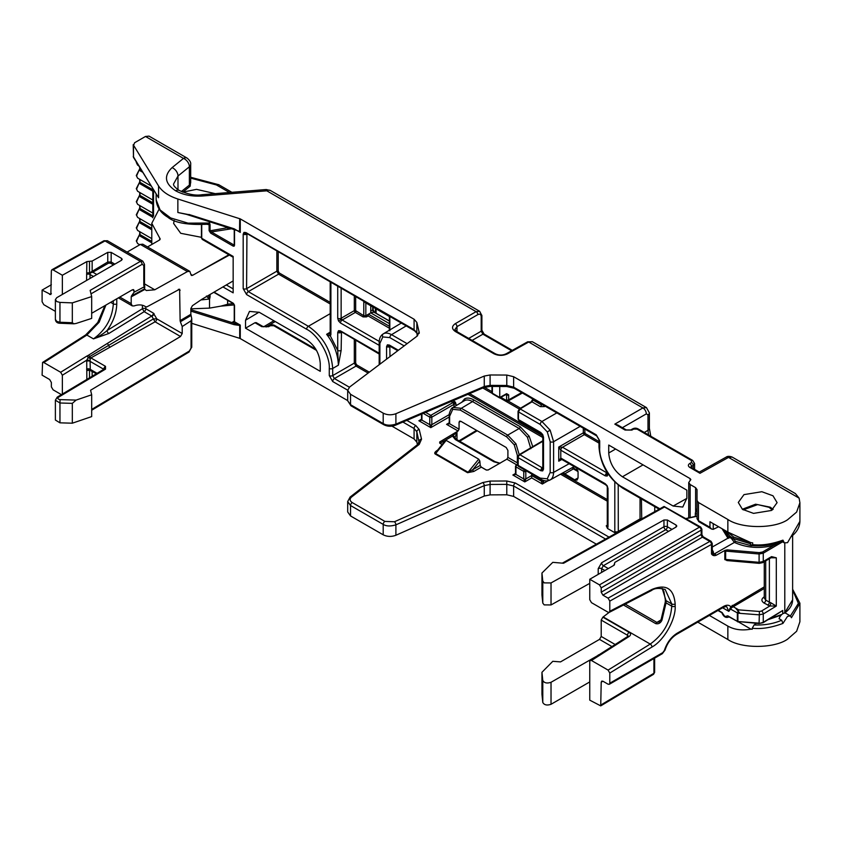 <?xml version="1.0" encoding="UTF-8"?>
<svg xmlns="http://www.w3.org/2000/svg" width="842" height="842" viewBox="0 0 842 842"><rect width="100%" height="100%" fill="white"/><g stroke="black" fill="none" stroke-linecap="round" stroke-linejoin="round"><path stroke-width="1.26" d="M771.419 510.473L753.548 513.378L742.423 509.315L738.297 502.453L743.981 494.622L761.842 491.717L772.977 495.78L777.103 502.642L771.419 510.473M718.647 526.766L713.227 529.334L711.669 529.092L709.953 527.281L698.45 520.64L698.45 502.495L727.856 519.472L727.856 532.081L750.959 542.68L752.664 542.827L752.664 544.637C761.526 545.69 771.619 544.185 782.944 540.154L784.355 542.869L787.544 542.658L799.9 521.324L799.9 502.758L799.121 498.148L795.395 493.58L732.14 457.059L728.541 457.395L699.997 473.299L698.755 472.604M727.856 519.472C741.286 528.755 774.103 528.923 787.544 519.777L796.627 512.073L799.9 502.758M740.055 613.355L735.508 608.019M792.627 589.253L799.9 603.177L799.9 621.764L796.627 631.268L787.544 639.204C774.103 648.645 741.286 648.814 727.856 639.499L698.45 622.522L698.45 621.733M799.9 603.261L791.448 617.723L790.417 615.934L787.544 616.323L782.944 623.417C771.44 627.679 761.2 629.279 752.232 628.237L752.232 629.248L750.959 629.153C742.023 630.753 734.319 629.732 727.856 626.101L727.856 639.499M792.627 590.01L798.395 603.398L790.417 615.934L785.975 613.376A6.062 3.505 120 0 0 782.944 613.671A6.062 3.505 120 0 0 779.071 618.712L781.692 620.228C773.472 623.796 764.273 625.374 754.095 624.964L752.232 628.237M782.944 623.417L781.692 620.228M136.604 162.527L137.583 165.085L136.309 162.474A0.968 0.558 0 0 0 136.593 162.874M138.846 236.055L136.593 241.296L137.583 243.506L136.309 240.896A0.968 0.558 0 0 0 136.593 241.296M138.846 170.694L136.593 175.936L137.583 178.157L136.309 175.546A0.968 0.558 0 0 0 136.593 175.936M138.846 222.983L136.593 228.224L137.583 230.434L136.309 227.824A0.968 0.558 -0 0 0 136.593 228.224M138.846 183.766L136.593 189.008L137.583 191.229L136.309 188.619A0.968 0.558 0 0 0 136.593 189.008M138.846 209.911L136.593 215.152L137.583 217.362L136.309 214.752A0.968 0.558 -0 0 0 136.593 215.152M138.846 196.839L136.593 202.08L137.583 204.301L136.309 201.691A0.968 0.558 0 0 0 136.593 202.08M189.45 214.773L177.862 212.5L177.862 199.007C168.674 195.997 162.232 191.65 158.57 185.977L133.215 144.677L133.499 157.359L133.499 145.613L134.615 142.74L145.477 136.467L149.034 136.12L187.05 158.064C189.818 160.359 191.029 162.464 190.692 164.369A7.273 4.199 0 0 1 189.376 166.779A7.273 4.905 -129.1 0 0 183.461 158.401L145.477 136.467M177.862 199.007L240.265 218.888L414.085 319.244L416.832 322.412L419.253 332.643M419.158 333.421L419.158 331.874L417.295 335.979L349.64 387.015L347.693 390.351L350.535 394.288L383.194 413.148C387.215 415.117 391.446 415.306 395.898 413.717L484.255 376.058L490.097 374.974L506.779 375.058L513.631 376.711L690.124 478.614L690.84 479.603L688.724 482.54L688.724 517.893M690.145 517.567L690.145 484.518L688.724 482.54M690.145 484.518L695.608 487.665L697.029 489.634L697.029 518.661L698.45 520.64A2.421 1.4 -60 0 0 698.955 521.756L697.029 518.661M698.45 502.495L697.029 500.527M727.856 532.081L709.953 521.745L709.953 527.281M697.029 511.241A2.421 1.937 28.7 0 1 695.902 510.347L695.692 511.231L695.608 510.157A4.852 2.8 0 0 1 695.902 510.347L697.029 508.536L697.029 489.634M605.556 539.059L513.631 485.981L513.631 496.412L596.368 544.174M513.631 376.711L513.631 387.141L596.262 434.84L599.693 440.787L599.693 447.912C598.83 460.585 610.934 481.54 622.333 487.129L659.854 508.789M608.724 453.007L608.724 445.05L686.861 490.17L686.861 498.117L682.767 507.052L673.147 506.042L622.438 476.772C614.165 470.983 609.597 463.058 608.724 453.007L615.607 449.028M240.265 338.579L239.707 338.337L239.707 325.433L240.265 325.086L240.265 338.579L347.693 400.603M391.93 426.136L414.085 438.935L414.085 428.515L402.886 422.042M347.693 390.183L332.706 381.531L329.275 375.585L329.275 368.459C330.138 355.787 318.044 334.832 306.635 329.243L246.611 294.584L243.18 288.648L243.18 234.16A2.421 1.4 -0 0 0 246.59 234.171L246.895 233.508L414.59 330.769A2.421 1.4 -60 0 1 414.085 329.664L414.085 319.244M234.529 229.308L234.529 245.306L234.118 246.201L233.15 246.106L210.668 233.118L209.111 230.645L209.111 224.677L207.132 224.351A0.968 0.558 -60 0 1 207.132 224.351L207.09 224.319M201.733 224.803L201.733 238.286L233.16 256.431L233.16 292.837L222.941 286.933M208.132 295.616L209.111 296.816A0.968 0.558 0 0 0 210.068 296.952L209.521 299.499L206.448 296.047M214.068 292.132L233.15 303.152L234.529 305.53L234.529 321.77L240.265 325.086L234.602 323.391L234.15 324.675L239.707 325.433A0.968 0.631 -108.9 0 1 239.538 325.012M306.53 339.61C314.803 345.388 319.381 353.314 320.255 363.365L320.255 371.322L245.538 328.191L245.538 320.234L249.474 311.403L259.262 312.308L306.53 339.61M234.15 228.803L240.265 232.381L234.15 228.803L188.987 214.468M156.286 194.039L156.822 195.091M156.138 193.997L156.138 199.807L160.117 209.974L170.652 217.952L188.019 223.141L208.974 223.046L209.521 222.456L210.068 224.825A0.968 0.558 180 0 1 209.111 224.677L209.026 222.972M189.471 214.994L177.862 212.5L189.008 214.678M699.997 473.299L689.766 467.394C687.925 466.089 687.914 464.795 689.735 463.489L691.482 462.479L691.471 460.521L637.078 429.125L633.668 429.094L631.889 430.083L625.059 430.041L614.828 424.126L642.878 407.938L528.702 342.02L507.505 353.829C502.937 355.903 498.38 355.871 493.844 353.724L455.333 331.495C451.638 328.885 451.617 326.275 455.269 323.675L476.109 311.656L266.809 190.818L202.575 195.997C192.186 196.681 183.198 194.934 175.61 190.776A7.273 4.199 -60 0 1 179.199 190.439C174.989 187.492 173.126 185.324 173.61 183.935L177.988 176.02L189.376 166.779L189.376 185.103L190.692 182.756L190.692 164.369M455.269 323.675A2.421 1.421 60 0 1 456.985 326.643L477.814 314.624A2.421 1.421 -120 0 0 476.109 311.656L479.677 311.308L270.398 190.481A7.273 4.199 120 0 0 266.809 190.818A7.273 0.905 -94.6 0 0 266.177 189.524L201.943 194.713C195.786 195.828 188.198 194.397 179.199 190.439L179.199 190.439M614.828 424.126L617.786 425.031L626.259 429.925A2.421 1.4 120 0 0 625.059 430.041M782.944 540.154L781.692 540.932M752.664 544.637L750.527 545.195L750.527 542.522M782.628 541.185C773.04 545.142 762.431 546.574 750.801 545.5L750.527 545.195M697.839 622.091L698.45 622.522M513.631 496.412L506.779 494.791L490.097 494.875L484.255 496.043L395.898 535.259C391.446 536.922 387.215 536.764 383.194 534.807L350.535 515.946L347.693 511.968L347.693 501.443M417.453 444.681L416.832 442.124L414.085 438.935M239.707 338.337L191.755 323.328M644.277 432.472L647.993 430.336L648.508 434.925M234.518 320.97L232.487 322.17L234.529 321.77A0.968 0.558 180 0 1 234.244 321.36L234.244 321.36A0.968 0.568 0.4 0 0 234.529 321.77M209.111 295.037L209.026 299.152M201.722 237.497A0.968 0.558 0 0 0 201.733 238.286L202.227 239.391L233.16 257.252M156.138 199.807C156.801 207.132 160.675 212.921 167.769 217.173C174.568 222.888 187.966 225.224 207.953 224.204L208.974 223.046M210.668 233.118A0.968 0.558 -60 0 1 211.353 231.939L210.068 230.782L227.603 227.729L227.877 229.056L227.729 227.708L229.108 227.582M238.349 230.95L185.166 213.931M245.927 232.581A2.421 1.4 120 0 0 246.422 233.687A2.421 1.979 60 0 1 243.98 232.381L245.927 232.581L414.085 329.664L416.832 332.832L417.558 335.769M329.275 368.459A2.421 1.4 0 0 0 332.695 368.459C331.243 350.556 323.118 336.495 308.34 326.286L248.306 291.627L246.59 288.659L246.938 233.981M261.788 326.654A2.421 1.4 -60 0 1 262.988 326.538L267.419 326.58A2.421 1.4 60.9 0 1 268.619 326.707L261.788 326.654L254.989 322.728L245.538 328.191M239.538 231.729L239.707 218.646M190.85 308.835L209.521 308.119L220.751 306.151L227.603 304.278L227.603 300.278M208.974 299.089L200.912 299.941M709.374 615.428L727.856 626.101M516.609 464.795L506.873 459.174L488.202 469.952L486.16 469.962L481.287 467.142L473.814 471.457L467.563 472.699L435.177 453.996C434.198 453.133 434.893 451.912 437.261 450.354L437.651 450.123M442.092 444.523L439.724 443.155L439.713 441.955L458.059 430.988L446.576 424.357L449.639 423.758L459.069 429.209L459.069 422.252L459.564 421.158L460.784 421.263L459.069 422.252M439.724 443.155L439.713 441.955A0.968 0.568 60.1 0 0 440.398 443.081L440.398 443.481A0.968 0.558 -60 0 1 440.345 443.513M419.158 442.66L416.832 431.704L414.085 428.515A2.421 1.4 -60 0 1 415.79 425.547L419.221 429.546L421.537 439.156L419.221 444.397L351.567 497.022C349.451 498.969 349.672 500.822 352.23 502.569L384.899 521.419L394.424 521.766L482.782 482.54L490.076 481.077L506.758 480.993L506.779 484.371L513.631 485.981A2.421 1.4 120 0 1 515.336 483.024L506.758 480.993M616.07 533.197L615.018 532.807L614.807 531.481A2.421 1.4 0 0 0 618.217 531.491L640.046 518.893L640.257 519.714M607.998 526.755L607.998 488.476A2.421 1.4 180 0 1 607.282 487.486L607.282 525.766A2.421 1.4 0 0 0 607.998 526.755L607.524 528.481L615.018 532.807M607.524 528.481L606.261 525.776L607.282 525.166M234.244 321.412L234.244 305.13A0.968 0.558 180 0 1 234.413 304.815M341.473 332.253L341.136 350.419A2.421 1.4 180 0 1 337.716 350.409L338.389 365.175C337.916 354.114 333.99 343.82 326.633 334.316L330.19 332.148M254.989 322.728L256.178 322.612L262.988 326.538M563.056 472.762L574.644 479.835L577.044 480.087L578.065 477.856L578.065 472.13L576.57 467.984M654.75 506.663L654.75 511.641M231.876 192.292L218.815 184.745A4.852 2.8 -60 0 0 216.447 184.956L190.692 178.125M190.692 181.356L190.155 186.229L182.767 192.144M182.798 192.155L196.502 189.345L215.194 193.639M459.069 429.209L458.059 430.988M506.873 459.174L507.905 457.406L507.905 450.449L506.189 447.481L460.784 421.263M697.029 513.978A2.421 1.4 180 0 1 695.324 513.567L695.692 511.231A2.421 1.779 19.5 0 0 697.029 511.978M738.529 621.975L750.959 629.153M454.901 437.672L454.912 437.714A2.421 1.979 -8.6 0 0 452.533 436.082L440.398 443.081M454.933 437.956L456.985 431.925L452.533 436.082L455.333 439.545L493.844 461.774L499.864 463.416M515.514 473.899L512.873 475.025L515.935 474.425L523.766 478.94L524.787 481.898L525.818 478.93L531.702 475.53L531.702 477.909L524.787 481.898L512.873 475.025L515.504 473.446M543.364 480.403L543.364 481.077A1.452 0.831 179.6 0 1 541.322 481.087L542.343 484.045L544.153 480.624M421.526 419.632L418.884 420.758L421.947 420.158L429.778 424.684L430.799 427.641L431.83 424.663L449.249 414.611M449.218 423.242L446.576 424.357L449.218 422.789M456.985 439.692L456.985 431.925L442.65 440.198A0.968 0.568 -120 0 0 443.334 441.387M438.282 449.754L435.682 453.554A1.452 0.842 -60 0 1 435.177 453.996M467.563 472.699A1.452 0.842 -60 0 0 468.078 472.246L478.719 459.174L446.144 440.377L435.682 453.554L468.078 472.246L472.783 469.678A1.452 0.821 -120 0 0 473.814 471.457M480.193 465.405L479.835 461.016L472.783 469.678L480.193 465.405L481.287 467.142M487.865 470.099L490.507 468.626M507.905 457.406L517.346 462.847L517.641 464.184M515.051 474.225L515.504 473.814A1.452 0.853 -179.6 0 0 515.935 474.425L515.935 474.425A1.452 0.842 180 0 1 515.504 473.804L515.504 466.279L516.22 465.037A1.452 0.842 59.1 0 1 516.956 465.1A1.452 0.842 120 0 0 515.935 466.878L515.935 474.404M379.174 354.019L341.442 331.78L341.136 332.443A2.421 1.4 180 0 1 337.716 332.432L337.716 350.409L330.411 336.053A2.421 1.947 -137.3 0 1 330.201 333.611M330.695 333.137L326.633 334.316L330.411 336.053L330.906 334.527A2.421 1.4 180 0 1 330.19 333.537L330.348 333.421M136.583 175.157A0.968 0.558 0 0 0 136.309 175.546L139.709 168.863A0.968 0.558 0 0 0 139.993 169.253L139.993 167.979M136.583 188.219A0.968 0.558 0 0 0 136.309 188.619L139.709 181.935A0.968 0.558 0 0 0 139.993 182.325L139.993 179.546M136.583 201.291A0.968 0.558 0 0 0 136.309 201.691L139.709 194.997A0.968 0.558 0 0 0 139.993 195.397L139.993 192.618M136.583 214.363A0.968 0.558 -0 0 0 136.309 214.752L139.709 208.069A0.968 0.558 0 0 0 139.993 208.469L139.993 205.69M136.583 227.435A0.968 0.558 -0 0 0 136.309 227.824L139.709 221.141A0.968 0.558 0 0 0 139.993 221.541L139.993 218.752M136.583 240.507A0.968 0.558 0 0 0 136.309 240.896L139.709 234.213A0.968 0.558 0 0 0 139.993 234.613L139.993 231.824M517.346 462.826A1.452 0.842 180 0 0 517.777 463.005A1.452 0.831 179.6 0 1 517.346 462.847L517.346 455.301L514.23 444.818L506.705 436.882L460.269 410.075L452.754 409.328L449.639 416.211L449.639 423.758A1.452 0.853 -179.6 0 1 449.218 423.158L449.218 423.158A1.452 0.853 -179.6 0 1 449.218 423.147L448.754 423.568M756.4 623.354L754.095 624.964M227.729 300.352L227.603 304.278M499.895 463.205L495.033 461.669A2.421 1.4 120 0 0 493.844 461.774M543.364 481.077A1.452 0.842 180 0 1 541.322 481.066L531.702 475.541L531.702 474.014M341.136 350.419L338.389 365.175L332.695 368.459L332.695 375.595L354.303 363.113L356.019 366.091L334.411 378.563L332.695 375.595A2.421 1.4 -0 0 1 329.275 375.585M480.94 466.878L481.603 467.268A0.968 0.558 -60 0 1 481.55 467.299M532.765 446.67L529.155 436.198L520.188 426.726L473.551 399.803C470.068 397.856 467.078 397.55 464.573 398.919L461.742 402.287M499.748 386.467L499.748 397.508M453.038 407.486L464.289 400.76C466.436 399.497 469.183 399.771 472.53 401.581L461.29 408.296L453.038 407.486A1.452 1.189 -120 0 0 452.754 409.328M519.388 455.312L515.967 443.818L507.726 435.103L461.29 408.296A1.452 0.842 -60 0 0 460.269 410.075M525.545 470.446A1.452 0.821 60 0 1 525.818 471.404L525.818 478.93A1.452 0.831 179.6 0 1 523.766 478.94L523.766 471.394L515.935 466.878A1.452 0.842 180 0 1 515.504 466.279M607.282 487.486L607.187 485.771L607.998 488.476M453.996 406.918L453.996 404.349L452.964 402.56L430.799 415.359A1.452 0.821 60 0 1 431.83 417.137L431.83 424.663A1.452 0.831 179.6 0 1 429.778 424.684L429.778 417.137A1.452 0.842 -60 0 1 430.799 415.359L425.61 412.359M446.144 440.377L445.218 441.029M478.719 459.174L479.835 461.016M530.828 448.702L527.418 437.208L519.167 428.504L507.726 435.103A1.452 0.842 -60 0 0 506.705 436.882M515.925 465.689A1.452 0.842 59.1 0 1 516.22 465.037L517.777 464.1M363.786 301.289L389.414 316.571L389.404 330.201M337.716 286.396L337.716 318.234A2.421 1.4 0 0 0 341.136 318.244L354.303 310.635L354.303 295.974M607.671 472.972L607.282 473.278A2.421 1.4 0 0 0 607.998 474.267L607.998 473.741M372.711 306.93L372.711 310.403A1.452 0.842 0 0 0 373.132 309.814L373.132 307.172M370.754 310.488L372.711 310.403L374.143 312.266A1.452 0.842 -60 0 1 374.458 312.35A1.452 0.842 -60 0 1 374.658 312.571M598.988 441.524L585.022 433.462A0.968 0.558 -60 0 1 584.337 434.64L562.519 447.239A2.421 1.389 120.4 0 0 560.793 450.186L560.793 458.059L605.251 483.729A2.421 1.4 120 0 0 605.756 484.834L606.808 485.992M338.526 330.664A2.421 1.979 -120 0 0 340.957 331.958A2.421 1.4 -60 0 1 340.463 330.853L338.526 330.664L337.716 332.432M388.467 330.748L389.141 329.959A0.968 0.558 -120.9 0 0 389.414 330.053M370.754 305.804L370.754 312.866L368.47 314.182L368.154 315.95L366.523 316.897L363.102 316.908L355.335 312.414L354.303 310.635A0.968 0.558 0 0 1 355.671 310.635L355.671 296.763M389.414 328.233L368.154 315.95M337.716 318.234L338.526 320.939L340.463 322.981A2.421 1.4 -60 0 1 342.168 320.023L341.136 318.244L341.136 288.364M560.814 450.207A2.421 1.4 120 0 1 562.519 447.239L606.945 472.899A2.421 1.4 120 0 0 605.251 475.856L560.814 450.207L558.741 447.039L583.306 432.862L583.306 428.189M370.754 312.866L389.414 323.633M560.814 458.069A2.421 1.4 120 0 0 561.319 459.185L605.756 484.834M561.309 459.174L561.319 459.185A2.421 1.41 119.6 0 1 561.309 459.174L561.309 459.174A2.421 1.41 119.6 0 1 560.793 458.059L558.741 461.195L561.404 459.227M562.509 447.239L558.741 447.039L558.741 461.195L561.824 459.479M569.16 463.71L553.594 472.383C553.478 476.193 552.341 478.709 550.173 479.929L574.139 466.584M401.276 323.096L383.278 333.853C385.425 332.59 388.183 332.853 391.53 334.663L407.118 343.662M389.414 326.275L368.47 314.182L365.838 315.708L365.838 302.962M531.281 401.771A1.452 0.842 59.1 0 1 532.018 401.844L533.028 400.055A1.452 0.842 0 0 1 532.597 399.455L531.281 401.771L519.43 408.865A1.452 0.842 59.1 0 1 520.167 408.928L541.932 421.495L550.173 430.209L553.594 441.692L580.159 426.368M519.43 408.865L518.051 411.296L518.051 419.011A1.452 0.842 0 0 0 518.472 419.6L518.967 420.716L541.269 433.577A2.421 1.4 -60 0 1 540.764 432.472L518.472 419.6L518.472 411.896L540.238 424.463L547.268 431.883L550.184 441.692L550.184 472.373L547.268 478.814L540.238 478.119A2.421 1.4 120 0 0 540.743 479.224C544.185 481.161 547.3 481.413 550.11 479.972M398.361 350.261L389.309 345.031A2.421 1.4 120 0 0 389.814 346.146L397.75 350.725M390.32 346.43L389.983 346.62A2.421 1.4 180 0 1 386.562 346.62L386.562 359.166M540.238 478.119L518.198 465.394L518.198 457.68L540.764 470.71A2.421 1.4 -60 0 1 542.458 467.742L542.795 467.542M543.511 437.23A2.421 1.4 180 0 1 542.795 436.23L542.795 468.131A2.421 1.4 0 0 0 543.511 469.12L543.511 437.23L542.701 434.525L540.764 432.472M718.226 610.313L722.257 612.639M721.878 612.744C723.425 616.502 725.541 617.996 728.225 617.207A5.273 3.052 -120 0 0 728.772 616.733A5.273 3.052 -120 0 1 728.256 617.197A5.273 3.052 -120 0 1 728.235 617.197L728.898 616.807M722.026 612.513L724.909 616.554L727.783 615.839L728.93 616.491M665.212 507.389L664.538 506.979L563.561 563.256L552.794 562.34L541.953 573.023L541.953 595.031L542.785 603.082L544.195 604.893L551.026 604.945L589.758 583.359M541.953 573.023L542.785 581.075L544.195 582.885L551.026 582.938L551.026 604.945M609.787 611.25L609.25 612.376L608.071 612.239L591.473 602.662L589.758 599.683L589.758 579.254L599.493 584.874L601.209 587.853L601.209 592.189L602.925 595.168L608.071 598.136L609.787 601.104L609.787 611.25L652.003 589.411C666.085 583.685 673.811 588.537 675.168 603.967L675.168 606.166A2.421 1.4 180 0 1 671.758 606.156C670.558 621.954 663.38 634.584 650.234 644.067L608.071 670.095L609.787 673.063L609.787 683.209L662.791 652.613L664.38 650.456C666.875 642.772 671.116 637.036 677.126 633.226L723.531 606.429C726.614 604.745 729.046 604.851 730.824 606.735L764.273 586.874M727.877 560.656L727.867 560.656A0.968 0.558 -119.1 0 0 727.867 560.656L724.836 559.593L724.836 551.257L725.078 550.331L727.267 549.889L724.836 551.257M712.637 554.278A4.852 2.8 120 0 0 714.911 553.994L716.363 555.183L725.078 550.331M716.363 555.183C714.226 556.067 712.606 555.646 711.501 553.931L711.501 544.416A2.421 1.4 -119.1 0 0 709.817 541.427L608.071 598.136M675.168 606.166C676 619.259 663.896 640.625 652.003 647.003L609.787 673.063M609.787 683.209L609.282 684.314L608.071 684.199L602.925 681.231L601.704 681.115L601.209 682.22L600.725 705.88L589.758 700.155L589.758 661.507L590.231 660.412L591.473 660.507L629.174 636.447C631.016 635.026 631.005 633.647 629.142 632.331L602.872 617.165L609.061 612.45M652.003 589.411A2.421 1.452 62.6 0 1 651.424 590.558C654.455 588.158 659.033 587.8 665.169 589.484L671.758 603.956L671.758 606.156L666.043 602.851L666.043 600.662L662.18 588.39M724.836 559.593A0.968 0.558 0 0 1 725.646 559.446L726.867 560.562L759.221 563.351L759.095 562.319L725.646 559.446L725.646 551.11L759.095 553.994L759.095 562.319L763.262 561.509L763.262 553.183L759.095 553.994L759.231 552.636L727.267 549.889M764.273 588.453L731.919 607.524L730.824 606.735L728.846 611.376L722.615 607.777M608.071 670.095L591.473 660.507M623.49 605.009L655.718 623.617C658.433 624.259 660.496 623.143 661.917 620.27L666.043 602.851A2.421 1.4 180 0 1 665.327 601.862L661.096 619.617L661.917 620.27M712.227 551.699A4.852 0.958 141.9 0 0 713.142 551.236L713.816 554.099L712.774 554.215M713.816 554.099L714.911 553.994M731.919 607.524L730.446 609.04A0.968 0.747 27.3 0 0 729.761 608.661M737.918 621.806A0.968 0.558 -60 0 1 737.35 621.354L737.35 613.029L738.708 609.871L737.897 613.187L759.095 614.828L763.262 613.986L776.303 606.061L769.798 605.998L761.505 611.039A2.421 1.41 58.7 0 1 763.262 613.986L763.262 622.312A0.968 0.568 58.7 0 1 763.062 622.743L759.231 623.396M732.256 605.356A0.968 0.547 60 0 0 732.95 606.545L738.708 609.871L759.421 611.471L759.095 623.154L737.897 621.512L737.897 613.187L730.446 609.04L728.846 611.376L726.814 606.924C726.73 606.366 725.478 606.566 723.046 607.535A2.421 1.379 -120 0 0 723.531 606.429M629.142 632.331A2.421 1.4 120 0 0 627.5 635.257L628.195 636.131M628.216 636.299L627.943 636.341A2.421 1.347 57.4 0 1 629.174 636.447M602.872 617.165L601.209 620.08L627.5 635.257L627.5 636.615M661.096 619.617L659.118 621.912L656.886 622.406A2.421 1.4 120 0 0 655.718 623.617M598.209 655.318L551.026 682.283C546.995 683.63 544.248 683.03 542.785 680.473L541.953 672.284L552.794 661.307L560.53 661.896L599.504 639.394L601.209 636.447L601.209 620.08M601.209 592.189L701.197 534.47A2.421 1.421 -120 0 0 702.912 537.438L709.817 541.427A2.421 1.4 120 0 1 711.016 541.311L703.102 536.754L602.925 595.168M762.747 562.624L771.051 557.741A2.421 1.442 -120.4 0 0 771.567 556.625L763.262 561.509A2.421 1.442 -120.4 0 1 762.747 562.624L759.221 563.351M771.051 557.741L776.303 557.804L771.567 556.625M769.377 558.73L769.377 602.188L770.798 602.746A2.421 0.831 -75.4 0 1 769.798 605.998L763.999 603.019C761.242 601.062 761.21 599.083 763.904 597.083L764.273 596.852M598.209 655.034L599.188 654.687M589.758 579.254L613.85 565.35L614.365 563.866L614.544 564.382M601.209 587.853L701.197 530.123L701.197 534.47L701.891 534.649L701.891 529.144A2.421 1.4 180 0 1 701.197 530.123A2.421 1.421 -120 0 0 699.481 527.155L664.538 506.979L663.843 507.379M770.798 602.746L776.303 606.061L776.303 557.804L769.377 557.783M727.783 615.839L737.35 621.354A0.968 0.558 -0 0 0 737.897 621.512L759.158 623.564L763.262 622.312L782.734 610.471L774.756 615.639M653.929 658.539L653.929 673.274A2.421 1.4 59.1 0 1 653.445 674.368L654.623 672.295L654.623 658.139M589.758 681.925L551.026 704.291C546.995 705.638 544.248 705.038 542.785 702.481L541.953 694.292L541.953 672.284M598.209 574.381L598.209 568.634L601.641 562.73L663.959 526.755L663.959 519.998L551.026 582.938M663.959 519.998L667.369 520.019L676.105 525.061L676.81 526.05L676.115 527.018L614.881 562.372L614.186 565.098M728.319 616.47L738.045 621.754M667.369 520.019L667.369 526.766A2.421 1.4 0 0 0 663.959 526.755A2.421 1.379 -120 0 0 665.675 529.723L603.356 565.698A2.421 1.379 60 0 1 601.641 562.73M773.524 544.132L773.956 545.311C759.831 548.879 746.644 547.921 734.403 542.416L714.553 553.804M727.92 538.196L722.078 528.755M734.403 542.416L731.14 538.112L729.604 537.554L728.288 538.322L728.646 537.017L730.077 536.322L733.656 538.617L735.466 541.406L751.127 545.721L771.114 544.637M734.456 542.385L735.466 541.406M784.797 543.069L784.797 612.66L792.627 599.799L792.627 535.491M723.446 529.544L728.646 537.017M732.666 539.564L733.656 538.617L750.527 543.795M729.604 537.554A0.968 0.81 95.2 0 0 730.077 536.322L724.499 530.144M782.734 541.743L773.956 545.311L762.568 552.005A0.968 0.579 59.6 0 1 763.262 553.183L782.576 541.838M777.64 543.016L782.523 541.806M763.062 622.743L782.734 610.471L782.734 613.797M769.167 619.038L781.965 614.365M201.448 237.318L180.714 233.297L173.61 223.446L174.189 220.436M55.383 299.605L55.383 319.444L56.803 321.423L59.95 322.244L59.95 302.404L56.803 301.573L55.383 299.605L56.772 297.668L121.501 260.294L121.49 258.347L122.195 259.325L121.501 260.294M61.424 394.635L53.078 389.814L51.362 386.846L51.362 382.489L49.646 379.521L42.1 375.164L42.574 362.439L43.816 362.544L86.863 335.063L99.145 322.233L105.913 305.067M55.383 311.361L43.816 304.688L42.1 301.72L42.1 290.09L51.362 284.743M127.11 252.095L140.393 244.422L142.772 244.191L189.839 271.366L190.85 274.334L192.565 275.345L191.366 275.45L190.85 274.334M147.529 246.938L159.538 240.012L159.812 238.254L160.233 239.033M118.364 297.879L132.226 305.878L134.046 305.941C138.698 304.32 142.614 304.625 145.792 306.825L147.066 306.772L179.62 289.195L180.125 320.634L190.85 314.308L190.85 308.551L192.418 305.699L201.933 299.247L233.16 280.933M190.85 314.308L191.081 315.434L180.356 321.76L180.125 320.634M159.106 209.111L151.781 223.34L159.812 238.254L159.812 239.823M228.856 254.768L192.565 275.345M144.498 283.849L154.76 289.785L187.419 271.577L189.839 271.366M154.76 289.785L146.308 290.522L144.908 289.395L131.205 296.858L131.205 303.657L119.785 297.058M144.582 288.838L143.877 287.006L134.131 292.163L131.436 295.995L144.582 288.838L144.908 289.395M42.1 290.09L50.846 294.574L51.362 270.871L51.878 269.756L53.078 269.882L62.361 275.25L62.361 294.447M180.356 321.76L182.209 326.528L191.06 320.802L191.755 318.771L191.081 315.434M202.154 269.998L229.382 255.073M132.226 305.878L131.205 303.657M144.982 306.309L145.792 306.825M144.687 288.101L143.793 285.291A2.421 1.4 180 0 0 144.498 284.312L144.782 287.133M113.344 300.783L113.344 303.878C112.239 318.455 105.618 330.127 93.473 338.873L108.85 333.485A2.421 1.326 58.3 0 1 107.071 330.548C113.323 321.76 116.554 312.866 116.764 303.888L116.764 298.805M89.705 356.566L153.37 318.939L155.086 321.812L90.915 357.913A2.421 1.347 60.9 0 1 89.705 356.566L88.231 357.618L90.283 358.587L90.073 360.765A2.421 0.979 12 0 0 86.715 360.187L88.231 357.618A2.421 1.326 -121.7 0 0 86.863 356.071L60.645 372.259L43.816 362.544M182.209 326.528L182.209 333.527L180.525 336.495L90.578 390.246L91.683 394.782L91.683 416.59L72.317 423.2L72.317 403.36L76.106 400.097L91.683 394.782M110.07 347.272A2.421 1.347 -119 0 1 108.618 345.399A2.421 1.326 -121.7 0 0 107.113 343.568L88.378 355.292A2.421 1.347 -122.4 0 1 89.652 356.598A2.421 1.347 -120.6 0 0 90.894 357.924L105.503 366.333L105.524 369.122L58.487 397.235A2.421 1.4 -120.9 0 0 57.256 397.119L55.383 400.192L55.383 420.032L59.95 422.831L72.317 423.2M131.436 295.995L131.205 296.858M104.913 305.646L97.735 322.528L85.642 334.948A2.421 1.347 57.4 0 1 86.863 335.063L93.473 338.873C98.851 336.579 103.387 333.8 107.071 330.548L142.393 308.74L144.171 311.677L151.718 316.034L107.113 343.568M60.645 372.259L62.361 375.227L62.361 394.077M182.209 333.527L156.78 318.844L153.37 318.939L151.718 316.034A2.421 1.4 -60 0 0 153.36 313.108L145.813 308.751L145.813 306.846M91.683 313.287L132.447 289.753L133.636 289.637L134.131 292.163M59.95 302.404L72.317 302.878L91.683 296.584L90.157 290.385L140.393 261.378L142.782 261.146L107.408 240.728L105.008 240.938L140.393 261.378A2.421 1.421 60 0 1 142.109 264.346L91.01 293.847M62.361 275.25L86.842 261.599L89.494 261.325L89.494 272.829L86.842 272.892L90.273 273.303L90.01 274.503L93.451 276.492M114.859 264.135L111.165 261.999L107.755 261.999L107.755 252.358L92.146 261.052L89.494 261.325M107.755 252.358L111.165 252.389L121.49 258.347M90.894 357.924L90.283 358.587M105.524 369.122A2.421 1.4 -120.9 0 0 104.292 369.007L104.092 369.701M90.073 360.765L90.273 370.122L86.842 370.543L89.431 369.743M92.146 376.269L92.146 371.28L89.494 370.027L89.494 377.858M91.683 296.584L91.683 318.392L76.106 323.454L73.928 323.812L72.317 322.718L72.317 302.878M96.398 373.732L89.915 370.333M89.915 272.671L107.755 261.999A0.968 0.547 60 0 0 108.439 263.188L92.841 272.198L89.431 273.187M151.781 242.854L139.425 235.728L139.993 234.613L151.781 241.412M142.614 172.21L139.425 170.379L139.993 169.253L141.224 169.968M151.781 229.782L139.425 222.656L139.993 221.541L151.781 228.35M152.812 191.176L139.425 183.44L139.993 182.325L152.812 189.734M152.812 217.32L139.425 209.584L139.993 208.469L152.812 215.878M152.812 204.248L139.425 196.512L139.993 195.397L152.812 202.806M175.61 190.776C164.779 183.503 163.601 175.789 172.073 167.642L183.461 158.401A7.273 4.199 -60 0 1 187.05 158.064M799.121 498.148L728.541 457.395A4.852 2.8 -119.1 0 0 726.151 457.132C727.467 456.143 729.456 456.122 732.14 457.059M631.889 430.083A2.421 1.4 -119.1 0 0 630.69 429.957L626.259 429.925M633.668 429.094A2.421 1.4 -119.1 0 0 632.468 428.967L630.69 429.957M637.078 429.125A2.421 1.4 -60 0 1 638.278 429.01L638.278 429.01C636.341 427.915 634.405 427.904 632.468 428.967M691.471 460.521A2.421 1.4 -60 0 1 692.661 460.416L638.278 429.01M691.482 462.479A2.421 1.421 60 0 1 693.198 465.447L694.587 463.5L692.661 460.416M689.735 463.489A2.421 1.421 60 0 1 691.45 466.457L693.198 465.447L693.198 468.573M689.766 467.394A2.421 1.4 -60 0 1 690.966 467.289L690.756 467.415M690.798 467.173L691.45 466.457L691.45 467.563M690.124 480.582L690.124 478.614M596.262 434.84A2.421 1.4 120 0 0 596.768 435.956L514.136 388.246A2.421 1.4 120 0 1 513.631 387.141L506.779 385.468L506.779 375.058M490.097 374.974L490.097 385.383L506.779 385.468L506.758 386.499L490.086 386.415L483.75 387.583A2.421 1.2 -113.1 0 0 484.255 386.467L484.255 376.058M395.898 413.717L395.898 424.126L484.255 386.467L490.097 385.383L490.086 386.415M383.194 413.148L383.194 423.568C386.257 425.505 390.488 425.684 395.898 424.126A2.421 1.2 66.9 0 1 395.393 425.242C391.33 426.747 387.436 426.557 383.699 424.684L351.03 405.823L347.693 400.781L350.535 404.707L383.194 423.568A2.421 1.4 120 0 0 383.699 424.684M350.535 394.288L350.535 404.707A2.421 1.4 120 0 0 351.03 405.823M416.832 322.412L416.832 332.832A2.421 1.968 166.2 0 0 417.011 333.569M243.18 234.16L243.98 232.381M240.265 218.888L240.265 232.381L235.571 229.677M158.57 185.977L158.57 197.712L133.499 157.359A0.968 0.747 148.2 0 0 133.594 157.686L133.594 157.686A0.968 0.747 148.2 0 0 133.836 157.907M209.521 221.362L209.521 222.456M172.073 167.642A7.273 4.905 50.9 0 1 177.988 176.02L177.988 189.682M202.575 195.997A7.273 0.905 -94.6 0 0 201.943 194.713M455.333 331.495A2.421 1.4 -60 0 1 456.532 331.38L454.901 329.548L456.985 326.643L456.985 331.653M493.844 353.724A2.421 1.4 -60 0 1 495.033 353.619L495.033 353.619C498.811 355.492 502.569 355.524 506.305 353.703L527.502 341.884L532.312 341.694L528.702 342.02A2.421 1.4 -119.1 0 0 527.502 341.884M507.505 353.829A2.421 1.4 -119.1 0 0 506.305 353.703M622.385 427.683L646.309 413.875A4.852 2.852 -120 0 0 642.878 407.938L646.467 407.602L532.312 341.694M713.227 529.334L713.227 523.64M695.608 510.157L695.608 487.665M506.779 494.791L506.779 484.371L490.097 484.455L490.097 494.875M609.029 537.122L515.336 483.024M622.333 487.129A2.421 1.4 120 0 0 622.838 488.234L659.139 509.189M599.693 447.912A2.421 1.4 180 0 1 598.988 446.923C600.357 464.5 608.303 478.267 622.838 488.234M599.693 440.787A2.421 1.4 180 0 1 598.988 439.798L598.988 446.923M596.768 435.956L598.988 439.798M643.046 464.868L622.438 476.772M673.147 506.042L686.861 498.39M190.85 309.698L234.602 323.391L232.487 322.17L234.244 321.118M234.529 305.53A0.968 0.558 180 0 1 234.244 305.13L233.35 303.594A0.968 0.558 120 0 0 233.708 303.604M233.15 303.152A0.968 0.558 120 0 0 233.35 303.594L213.784 292.3M210.068 294.479L210.068 296.952M233.16 288.89L226.319 284.943M201.448 224.814L201.448 237.886L202.227 239.391M209.111 230.645A0.968 0.558 0 0 0 210.068 230.782L210.068 224.825M233.15 246.106A0.968 0.558 -60 0 1 233.834 244.917L211.353 231.939L232.413 228.635M234.529 245.306A0.968 0.558 180 0 1 234.244 244.917L234.244 244.675M234.118 246.201A0.968 0.789 -120 0 1 234.255 245.011M243.18 288.648A2.421 1.4 0 0 0 246.59 288.659L276.86 271.187L276.86 251.253M246.611 294.584A2.421 1.4 -60 0 1 248.306 291.627L278.576 274.155A0.968 0.558 120 0 0 279.249 272.966L330.19 302.383M306.635 329.243A2.421 1.4 -60 0 1 308.34 326.286L330.19 313.666M332.706 381.531A2.421 1.4 -60 0 1 334.411 378.563L349.388 387.215M415.79 425.547L406.812 420.368M419.221 429.546A2.421 1.958 -13.6 0 0 416.832 431.704L416.832 442.124M259.02 312.182L245.538 320.234M316.56 350.419L273.808 325.738L270.398 325.717L268.619 326.707M181.335 191.534L189.376 185.103A0.968 0.663 -128.7 0 0 190.155 186.229M477.814 314.624C479.866 313.666 480.993 314.329 481.192 316.603A2.421 1.4 -0 0 0 481.887 315.624L481.887 315.624A2.421 1.4 -0 0 0 481.171 314.634M468.71 338.41L481.192 331.211L481.192 316.603M646.309 413.875L647.993 414.864A4.852 2.8 -0 0 0 649.382 412.906L646.467 407.602M650.771 436.23L649.382 428.368A4.852 2.8 180 0 1 647.993 430.336L647.993 414.864M375.395 308.477L375.395 312.887M577.865 470.667L574.591 468.773A2.421 1.4 120 0 0 573.391 468.889L578.033 471.573M572.023 467.763L573.391 468.889L564.529 474.004M479.677 311.308L481.887 315.624L481.887 330.232L484.097 334.074A2.421 1.4 120 0 0 482.908 334.179L511.599 350.746M481.887 330.232A2.421 1.4 180 0 1 481.192 331.211L482.908 334.179L472.141 340.4M216.447 184.956L229.487 192.492M695.324 513.567L695.324 516.409M209.521 299.499L209.521 308.119M190.85 311.119L234.15 324.675M421.537 439.156A2.421 1.958 -13.6 0 0 419.158 441.313L417.737 444.45A2.421 1.568 52.1 0 1 419.221 444.397M350.535 515.946L350.535 505.526L347.693 501.558L350.093 497.075A2.421 1.568 52.1 0 1 351.567 497.022M383.194 534.807L383.194 524.387L350.535 505.526A2.421 1.4 -60 0 1 352.23 502.569M395.898 535.259L395.898 524.85C390.488 526.471 386.257 526.313 383.194 524.387A2.421 1.4 -60 0 1 384.899 521.419M484.255 496.043L484.255 485.634L395.898 524.85A2.421 1.179 -113.9 0 0 394.424 521.766M476.53 430.357L458.985 440.85M273.85 320.739L263.672 326.822M449.218 417L430.799 427.641L418.884 420.758L421.526 419.19M368.122 373.08L356.019 366.091A0.968 0.558 120 0 0 356.703 364.902L369.312 372.185M607.282 501.169L560.519 474.172M548.079 480.729L542.343 484.045L531.702 477.909M330.19 303.962L278.576 274.155L276.86 271.187A0.968 0.558 0 0 1 278.228 271.187L278.228 252.042M270.398 325.717A2.421 1.4 -119.1 0 0 269.198 325.591C271.145 324.517 273.082 324.528 275.008 325.633L315.855 349.219M273.808 325.738A2.421 1.4 -60 0 1 275.008 325.633M574.644 479.835L578.065 477.919M234.213 304.909L220.751 306.151M490.076 481.077L490.097 484.455L484.255 485.634A2.421 1.179 -113.9 0 0 482.782 482.54M561.909 473.393L607.282 499.59M607.271 525.976L606.261 525.776M618.291 531.965L618.217 485.066M440.398 443.481L442.124 444.471M481.898 467.499A0.968 0.558 120 0 0 481.961 467.478L486.539 470.12M139.982 168.463A0.968 0.558 0 0 0 139.709 168.863L139.709 167.526M139.982 181.535A0.968 0.558 0 0 0 139.709 181.935L139.709 179.378M139.982 207.679A0.968 0.558 0 0 0 139.709 208.069L139.709 205.522M139.982 220.751A0.968 0.558 0 0 0 139.709 221.141L139.709 218.594M139.982 233.823A0.968 0.558 0 0 0 139.709 234.213L139.709 231.666M585.022 433.462L584.674 428.967M641.751 519.493L641.404 498.959M279.249 272.966L278.228 271.187M227.729 304.151L233.413 303.625M495.033 461.669L456.532 439.429A2.421 1.4 120 0 0 455.333 439.545M525.818 478.93A1.452 0.842 180 0 1 523.766 478.919M526.503 471.004L525.818 471.404A1.452 0.842 180 0 1 523.766 471.394A1.452 0.842 -60 0 1 524.492 469.847M640.046 498.169L640.046 518.893A0.968 0.558 180 0 1 641.404 518.893M356.703 364.902L355.671 363.123A0.968 0.558 -0 0 0 354.303 363.113L354.303 339.663M355.671 363.123L355.671 340.452M421.526 419.558L421.526 419.548A1.452 0.842 180 0 0 421.947 420.137L421.947 420.137A1.452 0.853 -179.6 0 1 421.526 419.558L421.526 419.558A1.452 0.853 -179.6 0 1 421.526 419.548L421.063 419.969M423.252 413.369L429.778 417.137A1.452 0.842 180 0 0 431.83 417.137L453.996 404.349A1.452 0.842 180 0 1 456.038 404.349L455.438 402.318L453.47 400.487M421.947 420.137L421.947 413.917M431.83 424.663A1.452 0.842 180 0 1 429.778 424.663M449.639 423.737A1.452 0.842 180 0 1 449.218 423.147L449.218 415.622C448.512 415.222 450.88 407.528 452.975 407.528M363.786 301.447L363.786 315.718L355.671 310.635M389.835 329.927L389.835 316.487M456.038 405.697L456.038 404.349M467.994 394.298L542.795 437.482M491.981 386.425L491.981 392.667A1.452 0.842 0 0 0 492.402 393.256L499.748 397.498L506.61 393.667L508.663 394.866L508.663 399.845L521.672 392.593M227.729 227.151L227.729 227.708A0.968 0.558 180 0 0 227.603 227.729L227.603 227.108M153.528 189.776L153.528 216.152M584.674 432.862A0.968 0.558 -0 0 0 583.306 432.862L584.337 434.64L598.988 443.103M584.769 433.198L583.611 433.872M449.639 416.211A1.452 0.842 180 0 1 449.218 415.622M514.23 444.818L515.967 443.818M517.346 455.301A1.452 0.842 0 0 0 518.262 455.543M517.777 464.605L516.956 465.1L517.967 465.679M541.322 479.54L541.322 481.066M614.807 482.024L614.807 531.481M389.825 329.559L389.835 330.759M355.766 310.982L354.608 311.645M356.019 311.235A0.968 0.558 -60 0 1 355.335 312.414L342.168 320.023L379.205 341.41M366.523 316.897A0.968 0.547 -120 0 1 365.838 315.708L363.786 315.718A0.968 0.558 -60 0 1 363.102 316.908M365.06 302.488L389.436 316.56M330.906 334.527L330.906 282.459M541.322 403.939L541.322 404.844L543.364 404.823M545.163 406.16L544.395 406.612A1.452 0.821 60 0 1 543.406 405.149M544.395 406.612L540.301 406.623A1.452 0.842 120 0 0 541.322 404.844L533.028 400.055L533.028 399.15M518.051 411.296A1.452 0.842 -0 0 0 518.472 411.896L520.167 408.928L532.018 401.844L540.301 406.623M453.985 400.781A1.452 0.842 -60 0 1 452.964 402.56L451.112 401.487M455.438 402.318L453.691 403.329M464.573 398.919A1.452 1.189 -120 0 1 464.289 400.76M473.551 399.803A1.452 0.842 -60 0 1 472.53 401.581L519.167 428.504A1.452 0.842 -60 0 0 520.188 426.726M529.155 436.198L527.418 437.208M542.753 435.851L469.594 393.614M508.663 394.866A1.452 0.842 180 0 1 506.61 394.866L506.61 399.834A1.452 0.842 0 0 0 508.663 399.845L508.052 401.013M506.61 393.667A1.452 0.842 60.9 0 1 506.295 394.33L506.305 394.193M506.295 394.33L499.738 397.982L492.707 393.919A1.452 0.842 120 0 1 492.402 393.256L492.402 386.425M389.414 320.981L374.437 312.34A1.452 0.821 120.9 0 0 374.437 312.34L374.437 312.34A1.452 0.821 120.9 0 0 374.143 312.266L389.414 321.086M607.998 474.267L607.187 476.046L605.251 475.856M605.251 483.729L607.187 485.771M379.174 353.208L340.463 330.853M340.463 322.981L379.174 345.336M417.379 335.274A1.452 0.842 -60 0 1 417.095 335.484L417.074 333.106M406.17 325.917L391.53 334.663A2.421 1.4 -60 0 0 389.835 337.621L404.16 345.894M338.526 320.939L341.431 319.255M607.282 473.288A2.421 1.979 60 0 0 607.187 476.046M540.238 424.463A2.421 1.4 120 0 1 541.932 421.495L556.836 412.896M389.814 346.146L389.983 356.587M542.795 441.271L519.903 454.722L542.795 468.131A2.421 1.979 -120 0 0 542.701 470.899L543.511 469.12M519.209 409.012L499.938 397.877M492.181 393.403L482.792 387.983M506.61 399.834L505.926 400.234L500.906 397.34M506.41 400.287A1.452 1.189 60 0 0 508.158 400.96L522.398 393.014M505.926 400.234A1.452 0.842 120 0 0 506.231 400.897L508.147 400.96M506.231 400.897L501.148 397.961A1.452 0.842 -60 0 1 500.843 397.371M374.164 312.277L370.754 312.435M518.704 466.5L517.777 464.795A1.452 0.842 180 0 0 518.198 465.394A2.421 1.4 120 0 0 518.704 466.5L540.743 479.224M542.795 440.776L519.177 454.648A1.452 0.831 -120.4 0 1 519.903 454.722A2.421 1.4 -60 0 0 518.198 457.68A1.452 0.842 180 0 1 517.777 457.09L517.777 464.795M484.424 387.32L491.981 391.677M508.105 400.981L520.567 408.181M550.184 441.692A2.421 1.4 0 0 0 553.594 441.692L553.594 472.383A2.421 1.4 180 0 1 550.184 472.373M540.764 470.71L542.701 470.899M550.173 479.929A2.421 1.979 -120 0 1 547.268 478.814M389.309 345.031L387.373 344.841L386.562 346.62M379.889 364.197L379.889 343.368L382.805 336.926L389.835 337.621M383.278 333.853A2.421 1.979 60 0 0 382.805 336.926M383.215 333.895C380.563 335.6 379.226 338.431 379.174 342.378A2.421 1.4 0 0 0 379.889 343.368M550.173 430.209L547.268 431.883M541.269 433.577L542.701 434.525M387.373 344.841A2.421 1.979 60 0 0 389.804 346.136M743.223 509.873L757.674 504.59L769.02 507.294L772.24 509.968M542.785 603.082L542.785 581.075M711.016 541.311L712.227 543.416A2.421 1.4 180 0 1 711.501 544.416L609.787 601.104M677.126 633.226A2.421 1.379 60 0 1 676.642 634.331L723.046 607.535M664.38 650.456A2.421 0.789 16.2 0 0 665.012 650.129C667.359 642.993 671.232 637.731 676.642 634.331M662.791 652.613A2.421 1.379 60 0 1 662.296 653.708L665.012 650.129M652.003 647.003A2.421 1.326 -121.7 0 0 650.234 644.067L603.23 616.933M675.168 603.967A2.421 1.4 180 0 1 671.758 603.956L666.043 600.662A2.421 1.4 180 0 1 665.327 599.662L663.875 591.452L662.044 588.369M711.501 553.931L711.9 552.278M759.421 611.471L761.505 611.039M602.893 681.21L601.209 682.22M660.907 619.996L656.886 622.406L625.217 604.124M712.227 550.236A5.452 3.147 60 0 1 713.142 551.236M764.273 561.719L764.273 598.062L765.694 600.051A2.421 1.4 -60 0 1 763.999 603.019M765.694 560.888L765.694 600.051L769.377 602.188A2.421 1.4 -60 0 1 767.683 605.145M601.209 704.786L653.929 673.274A2.421 1.4 0 0 0 654.623 672.295M615.155 644.498L601.209 636.447M611.913 646.572L599.504 639.394M551.026 682.283L551.026 704.291M598.209 568.634A2.421 1.4 180 0 1 601.63 568.645L604.882 570.529M601.63 572.402L601.63 568.645L603.356 565.698L608.303 568.561M614.365 564.898L614.365 563.866M599.493 584.874L699.481 527.155A2.421 1.4 -60 0 1 700.681 527.039L664.054 506.452L562.319 563.151M762.568 552.005L759.231 552.636M542.785 680.473L542.785 702.481M676.105 527.029L676.105 525.061M671.958 529.418L667.369 526.766A2.421 1.4 -60 0 1 665.675 529.723L668.548 531.386M697.029 516.23L686.156 518.661M784.797 612.66L783.755 613.292M750.117 542.364L733.782 537.112A0.968 0.558 120 0 0 733.098 538.164M733.782 537.112L727.12 531.66M187.419 271.577L140.393 244.422M49.646 294.447L51.362 293.49M191.06 320.802L191.06 348.062A2.421 1.4 0 0 0 191.755 347.072L191.755 318.771M116.764 303.888A2.421 1.4 0 0 1 113.344 303.878L110.66 302.331M88.378 355.292L86.863 356.071M108.85 333.485L144.171 311.677A2.421 1.4 120 0 0 145.813 308.751A2.421 1.4 0 0 0 142.393 308.74L142.393 305.257M91.683 410.233L188.892 352.124A2.421 1.4 -120.9 0 0 189.376 351.03L191.06 348.062M91.683 409.423L189.376 351.03M178.399 289.311L180.125 290.301M180.525 336.495L155.086 321.812A2.421 1.4 120 0 0 156.78 318.844L153.36 313.108M144.498 284.312L144.498 264.356A2.421 1.4 180 0 1 143.793 265.335L143.793 285.291M62.361 375.227L86.715 360.187L86.842 379.447M58.487 397.235C57.319 398.413 57.856 399.213 60.077 399.624L76.106 400.097M154.033 313.571A2.421 1.095 -51.1 0 1 152.055 316.266M143.793 265.335L142.109 264.346M51.878 269.756L103.808 240.812A2.421 1.4 60.9 0 1 105.008 240.938L53.078 269.882M86.589 280.449L86.842 261.599M132.436 289.764L134.131 290.743M60.077 399.624L59.95 402.992L72.317 403.36M55.383 400.203L59.95 402.992L59.95 422.831M105.503 366.333A2.421 1.4 120 0 0 103.808 369.301L103.808 370.112M86.589 361.323A2.421 1.4 -0 0 1 90.01 361.334L103.808 369.301M97.093 373.311L90.01 369.217A2.421 1.4 0 0 0 86.589 369.217M113.491 264.925L110.491 263.188A0.968 0.558 120 0 0 111.165 261.999L111.165 252.389M92.146 261.052L92.146 271.008A0.968 0.547 60 0 0 92.841 272.198L96.862 274.524M86.589 274.503A2.421 1.4 180 0 1 90.01 274.503L90.01 278.481M55.383 319.444C55.688 321.918 57.224 323.191 59.992 323.265L59.95 322.244L72.317 322.718M110.491 263.188L108.439 263.188M699.439 472.173L690.966 467.289M699.302 472.099L726.151 457.132M347.693 400.771L347.693 390.351M456.532 331.38L495.033 353.619M694.587 469.373L694.587 463.5M799.9 521.324C799.774 527.113 796.816 532.27 791.038 536.796M784.355 542.869L781.944 541.469M514.136 388.246L506.758 386.499M483.75 387.583L395.393 425.242M417.516 335.811L416.874 333.211L414.59 330.769M234.244 244.917L234.244 229.213M157.296 195.849L133.225 156.444M270.398 190.481L266.177 189.524M376.09 313.298L376.09 308.888M574.591 468.773L572.865 467.289M649.382 428.368L649.382 412.906M484.097 334.074L512.304 350.356M459.669 441.25L477.225 430.757M266.114 326.98L275.229 321.539M267.419 326.58L269.198 325.591M698.955 521.756L711.669 529.092M350.093 497.075L417.737 444.45M139.709 192.45L139.709 195.007M218.815 184.745L190.692 177.273M456.532 439.429L454.912 437.714M421.526 419.548L421.526 414.106M445.355 440.408L436.356 451.744M330.19 333.537L330.19 282.049M532.597 399.455L532.597 398.908M518.051 419.011L518.977 420.716M152.812 188.64L152.812 217.773M373.132 309.814L374.437 312.34M137.583 165.085L138.53 165.632M492.707 393.919L491.981 392.667M501.148 397.961L500.58 397.519M519.177 454.648L517.777 457.09M137.583 243.506L139.783 244.78M542.795 436.23L542.322 434.746M379.174 342.378L379.174 364.733M137.583 178.157L151.181 186.008M137.583 230.434L151.781 238.633M137.583 191.229L152.812 200.017M137.583 217.362L151.781 225.561M137.583 204.301L152.812 213.089M742.339 509.252L755.59 504.211L770.23 507.168L773.145 509.347M609.282 684.314L662.296 653.708M651.424 590.558L609.25 612.376M712.227 543.416L712.321 554.11M627.943 636.341L590.231 660.412M665.327 601.862L665.327 599.662M703.102 536.754L701.891 534.649M721.889 612.755L717.942 610.482M600.725 705.88L653.445 674.368M701.891 529.144L700.681 527.039M728.835 537.68L712.227 547.037M697.029 516.03L685.914 518.525M784.628 613.081C789.849 609.229 792.511 604.83 792.627 599.883M781.166 615.144L768.199 619.628M85.642 334.948L42.574 362.439M151.781 244.485L151.781 223.34M188.892 352.124L191.755 347.072M144.498 264.356L142.793 261.146M103.808 240.812L107.408 240.717M57.256 397.119L104.292 369.007M73.928 323.812L59.992 323.265"/></g></svg>
